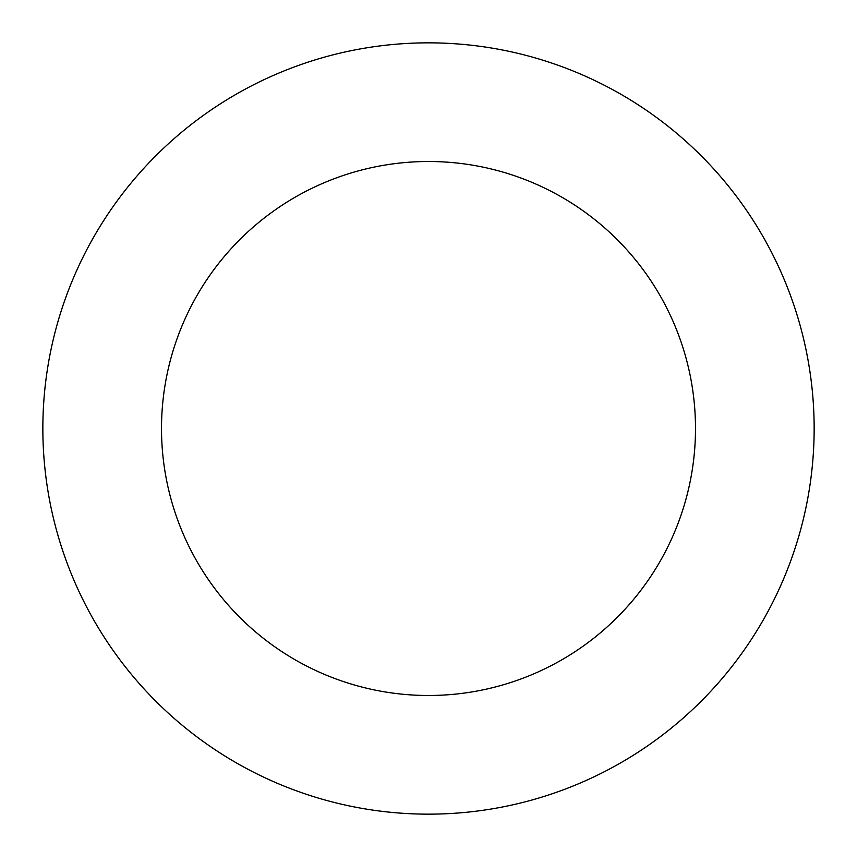 <?xml version="1.0" encoding="UTF-8"?>
<svg xmlns="http://www.w3.org/2000/svg" width="857" height="857" viewBox="0 0 857 857"><rect width="100%" height="100%" fill="white"/><g stroke="black" fill="none" stroke-linecap="round" stroke-linejoin="round"><path stroke-width="1.29" d="M428.5 695.488A266.988 266.988 0 0 0 659.719 295.001A266.988 266.988 0 0 0 197.281 295.001A266.988 266.988 0 0 0 428.5 695.488M428.5 814.15A385.65 385.65 0 0 0 762.484 235.675A385.65 385.65 0 0 0 94.516 235.675A385.65 385.65 0 0 0 428.5 814.15"/></g></svg>
